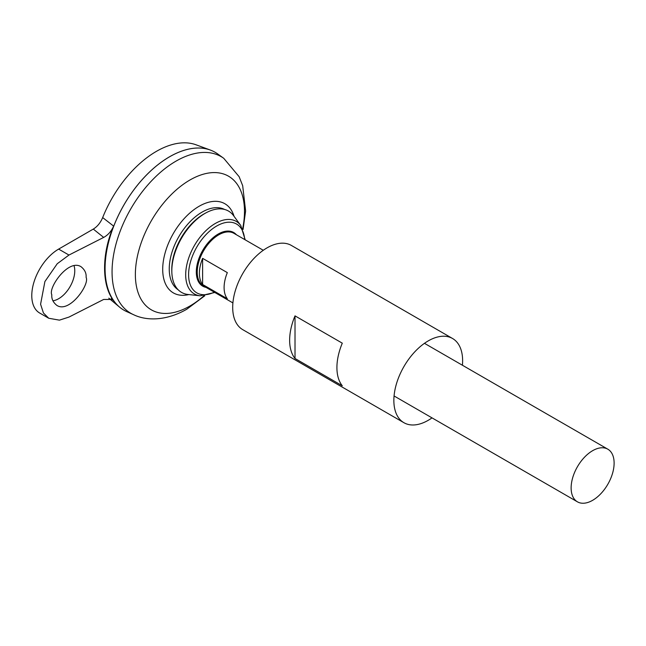 <?xml version="1.0" encoding="UTF-8"?>
<svg xmlns="http://www.w3.org/2000/svg" width="646" height="646" viewBox="0 0 646 646"><rect width="100%" height="100%" fill="white"/><g stroke="black" fill="none" stroke-linecap="round" stroke-linejoin="round"><path stroke-width="0.97" d="M123.951 310.193A91.167 52.633 -60 0 1 119.639 307.181A91.167 52.633 -60 0 1 114.197 224.97A91.167 52.633 -60 0 1 210.354 150.058A91.167 52.633 -60 0 1 215.118 152.286M93.299 229.088C97.352 226.609 100.477 222.773 102.674 217.573L113.631 226.108C111.338 231.284 108.019 235.055 103.675 237.413L93.299 229.088L58.641 249.098A37.985 21.932 120 0 0 33.826 282.568A37.985 21.932 120 0 0 39.648 313.011L48.749 318.26L43.427 312.979L40.585 304.226L44.897 281.559L57.228 263.746L68.961 255.049L103.675 237.413M48.749 318.26L59.432 320.15L68.961 317.081L103.675 299.445L112.509 299.461L113.631 300.648C101.567 285.362 101.567 253.644 113.631 226.108M113.631 300.648L111.16 298.654M102.674 217.573A88.559 51.131 -60 0 1 196.077 144.809L210.354 150.058M178.167 289.779A46.407 26.793 -60 0 1 178.853 236.622A46.407 26.793 -60 0 1 224.55 209.441M223.742 158.302A90.424 52.205 -60 0 0 130.783 208.868A90.424 52.205 -60 0 0 133.472 314.65L126.681 311.59A91.167 52.633 -60 0 1 123.959 204.927A91.167 52.633 -60 0 1 217.694 153.95L223.742 158.302L239.133 176.697L242.686 185.709L245.617 211L243.049 229.532M105.08 268.453A91.134 52.617 -60 0 1 169.535 156.816M52.924 300.81A22.788 13.162 120 0 0 69.679 287.3A22.788 13.162 120 0 0 74.04 265.708M592.624 500.319A30.386 17.547 -60 0 1 577.427 501.829A30.386 17.547 -60 0 1 577.427 466.735A30.386 17.547 -60 0 1 607.821 449.188A30.386 17.547 -60 0 1 612.481 473.542A30.386 17.547 -60 0 1 592.624 500.319M202.618 258.36L227.327 272.62A30.386 17.547 120 0 0 227.327 298.767L202.618 284.498A30.386 17.547 -60 0 1 202.618 258.36L202.618 284.498M240.772 225.502A41.877 24.177 -60 0 0 194.373 245.577A41.877 24.177 -60 0 0 200.187 295.803L188.067 294.487A46.956 27.116 -60 0 1 171.836 271.982A46.956 27.116 -60 0 1 205.969 212.857A46.956 27.116 -60 0 1 233.569 215.667L240.772 225.502L245.197 239.836M171.836 271.982L171.796 270.408A45.107 26.042 -60 0 1 204.588 213.608L205.969 212.857M51.809 294.778C47.957 287.874 68.508 258.448 81.081 266.75C84.796 269.729 86.467 273.266 86.104 277.36C89.956 284.264 69.405 313.681 56.832 305.38C53.117 302.401 51.446 298.864 51.809 294.778M432.021 417.873A48.62 28.069 -60 0 1 428.241 420.304A48.62 28.069 -60 0 1 403.928 422.71A48.62 28.069 -60 0 1 403.928 366.565A48.62 28.069 -60 0 1 452.547 338.496A48.62 28.069 -60 0 1 462.415 365.24M403.928 422.71L242.767 329.662A48.62 28.069 -60 0 1 242.767 273.516A48.62 28.069 -60 0 1 291.386 245.448L452.547 338.496M342.291 385.783L295.012 358.49A48.62 28.069 -60 0 1 295.012 315.87L342.291 343.163A48.62 28.069 120 0 0 342.291 385.783M295.012 358.49L295.012 315.87M188.874 294.568A51.486 29.724 -60 0 1 173.37 233.448A51.486 29.724 -60 0 1 234.046 216.321M203.902 295.844A77.165 44.55 -60 0 1 189.924 306.018A77.165 44.55 -60 0 1 135.571 268.962A77.165 44.55 -60 0 1 199.307 175.534A77.165 44.55 -60 0 1 242.67 228.7M232.907 302.917L203.538 285.96A30.386 17.547 -60 0 1 203.538 250.866A30.386 17.547 -60 0 1 233.925 233.327L263.293 250.285M205.993 287.381A30.968 17.878 -60 0 1 202.723 250.398A30.968 17.878 -60 0 1 236.388 234.74M214.294 292.17A39.737 22.941 -60 0 1 188.608 273.759A39.737 22.941 -60 0 1 215.893 226.496A39.737 22.941 -60 0 1 244.689 239.537M68.961 255.049L58.641 249.098M108.811 298.153L119.639 307.181M133.472 314.65C146.739 321.135 166.482 320.844 186.742 309.256L204.814 295.755M607.821 449.188L424.454 343.325M577.427 501.829L394.068 395.966M200.187 295.803L214.811 292.468"/></g></svg>
